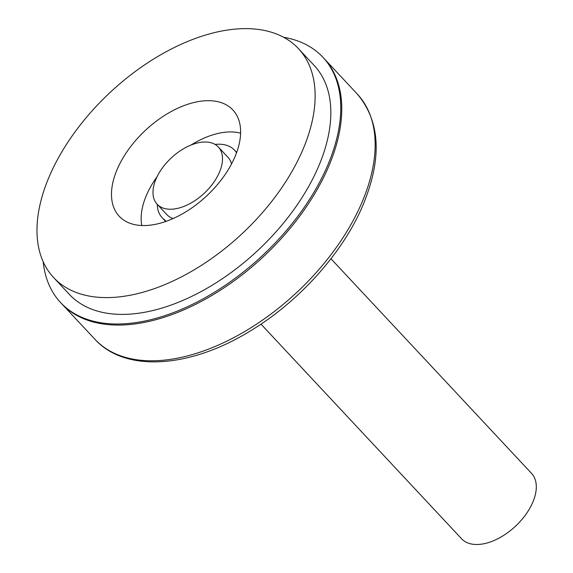 <?xml version="1.0" encoding="UTF-8"?>
<svg xmlns="http://www.w3.org/2000/svg" width="573" height="573" viewBox="0 0 573 573"><rect width="100%" height="100%" fill="white"/><g stroke="black" fill="none" stroke-linecap="round" stroke-linejoin="round"><path stroke-width="0.86" d="M236.542 152.833A49.493 28.543 -43.1 0 0 234.486 150.126A49.493 28.543 -43.1 0 0 215.09 144.417M157.253 204.36A49.493 28.543 -43.1 0 0 162.159 217.719A49.493 28.543 -43.1 0 0 164.494 219.781A13.165 7.592 136.9 0 1 165.117 220.333A13.165 7.592 136.9 0 1 165.869 221.429M162.159 217.719L165.497 221.285A49.493 28.543 -43.1 0 0 165.69 221.493M283.535 37.245A179.564 103.555 136.9 0 1 322.943 57.3A179.564 103.555 136.9 0 1 326.954 167.044A179.564 103.555 136.9 0 1 196.231 302.458A179.564 103.555 136.9 0 1 60.552 302.515A179.564 103.555 136.9 0 1 43.204 261.84M322.943 57.3L323.938 58.374A179.564 103.555 136.9 0 1 327.957 168.118A179.564 103.555 136.9 0 1 197.234 303.525A179.564 103.555 136.9 0 1 61.555 303.583L94.946 339.309A179.564 103.555 -43.1 0 0 230.618 339.252A179.564 103.555 -43.1 0 0 361.341 203.845A179.564 103.555 -43.1 0 0 357.33 94.101C380.658 121.813 382.32 159.33 362.322 206.667C342.081 253.689 298.812 301.706 250.666 330.743C190.558 368.002 125.508 372.987 94.946 339.309M49.865 175.123A167.595 96.651 136.9 0 1 171.871 48.741A167.595 96.651 136.9 0 1 298.504 48.684A167.595 96.651 136.9 0 1 302.25 151.114A167.595 96.651 136.9 0 1 180.237 277.497A167.595 96.651 136.9 0 1 53.611 277.547A167.595 96.651 136.9 0 1 49.865 175.123M298.504 48.684L314.19 65.472A167.595 96.651 136.9 0 1 317.943 167.903A167.595 96.651 136.9 0 1 195.93 294.286A167.595 96.651 136.9 0 1 69.304 294.343L53.611 277.547M234.644 157.539A77.813 44.873 136.9 0 1 177.995 216.222A77.813 44.873 136.9 0 1 119.205 216.243A77.813 44.873 136.9 0 1 117.465 168.691A77.813 44.873 136.9 0 1 174.113 110.009A77.813 44.873 136.9 0 1 232.903 109.987A77.813 44.873 136.9 0 1 234.644 157.539M260.994 324.132L461.594 538.778A47.881 27.619 -43.1 0 0 479.859 544.35A47.881 27.619 -43.1 0 0 525.513 514.905A47.881 27.619 -43.1 0 0 531.558 473.391L330.958 258.738M173.11 209.102A41.901 24.166 -43.1 0 0 213.056 183.339A41.901 24.166 -43.1 0 0 218.349 147.01A41.901 24.166 -43.1 0 0 202.369 142.14A41.901 24.166 -43.1 0 0 162.424 167.896A41.901 24.166 -43.1 0 0 157.131 204.232A41.901 24.166 -43.1 0 0 173.11 209.102M218.349 147.01L228.033 157.374A41.901 24.166 136.9 0 1 231.556 163.928M173.118 218.549A41.901 24.166 136.9 0 1 166.815 214.589L157.131 204.232M190.895 145.105A71.826 41.421 136.9 0 1 225.841 132.155A71.826 41.421 136.9 0 1 240.617 133.18M141.818 225.511A71.826 41.421 136.9 0 1 157.081 176.706M357.33 94.101L323.938 58.374A179.564 103.555 136.9 0 1 327.957 168.118A179.564 103.555 136.9 0 1 197.234 303.525A179.564 103.555 136.9 0 1 61.555 303.583L60.552 302.515M165.626 220.992L164.494 219.781M236.67 152.468L234.486 150.126"/></g></svg>
